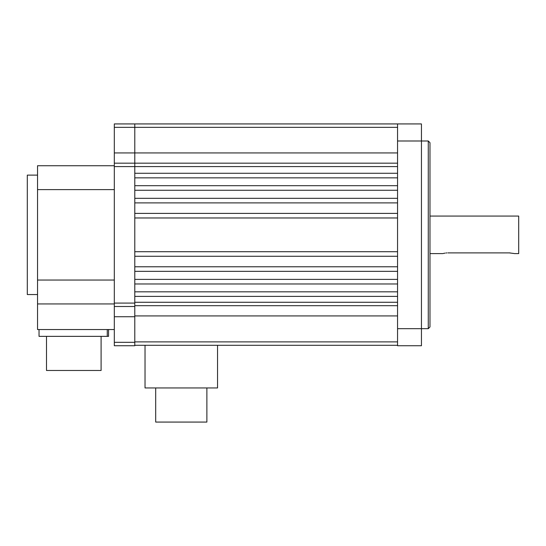 <?xml version="1.0" encoding="UTF-8"?>
<svg xmlns="http://www.w3.org/2000/svg" width="546" height="546" viewBox="0 0 546 546"><rect width="100%" height="100%" fill="white"/><g stroke="black" fill="none" stroke-linecap="round" stroke-linejoin="round"><path stroke-width="0.82" d="M134.794 345.29L397.556 345.29L134.794 345.29L134.794 306.497L114.319 306.497L114.319 345.741L134.794 345.741L134.794 342.328L114.319 342.328M134.794 302.272L134.794 296.396L397.556 296.396L397.556 302.272L134.794 302.272M134.794 291.823L134.794 283.975L397.556 283.975L397.556 291.823L134.794 291.823M134.794 279.395L134.794 271.348L397.556 271.348L397.556 279.395L134.794 279.395M134.794 266.776L134.794 256.279L397.556 256.279L397.556 266.776L134.794 266.776M134.794 251.706L134.794 217.97L397.556 217.97L397.556 251.706L134.794 251.706M134.794 213.397L134.794 202.894L397.556 202.894L397.556 213.397L134.794 213.397M134.794 198.321L134.794 190.274L397.556 190.274L397.556 198.321L134.794 198.321M134.794 185.701L134.794 177.853L397.556 177.853L397.556 185.701L134.794 185.701M397.556 315.922L134.794 315.922L134.794 123.928L114.319 123.928L114.319 166.585L397.556 166.585L397.556 173.28L134.794 173.28L134.794 123.928L397.556 123.928L397.556 345.741L421.444 345.741L397.556 345.741M114.319 152.935L397.556 152.935M114.319 163.172L397.556 163.172M134.794 305.685L397.556 305.685M428.269 140.991L429.975 142.697L429.975 326.972L428.269 328.678L428.269 140.991L421.444 140.991L421.444 345.741M397.556 123.928L421.444 123.928L421.444 140.991L397.556 140.991M114.319 166.585L114.319 306.497M134.794 316.735L114.319 316.735M447.891 252.894C441.284 253.672 441.284 253.672 447.891 252.894L509.316 252.894L514.12 253.521M510.148 252.914L509.316 252.894M446.881 252.921L445.932 252.996M445.045 253.119L443.175 253.501M514.434 253.603L518.7 253.603L518.7 216.066L429.975 216.066M37.538 294.553L27.3 294.553L27.3 175.116L37.538 175.116M114.319 329.531L37.538 329.531L37.538 303.938L114.319 303.938M37.538 303.938L37.538 280.05L114.319 280.05M114.319 189.619L37.538 189.619L37.538 280.05M37.538 189.619L37.538 165.731L114.319 165.731M46.492 336.356L46.492 370.481L101.092 370.481L101.092 336.356M108.558 329.531L108.558 336.356L107.269 336.356L107.269 329.531M107.269 336.356L39.032 336.356L39.032 329.531M155.692 387.947L155.692 422.072L206.879 422.072L206.879 387.947M217.547 345.29L217.547 387.947L145.031 387.947L145.031 345.29M114.319 127.341L397.556 127.341M134.794 341.878L397.556 341.878M397.556 328.678L428.269 328.678M134.794 303.085L114.319 303.085M429.975 253.603L442.772 253.603"/></g></svg>

